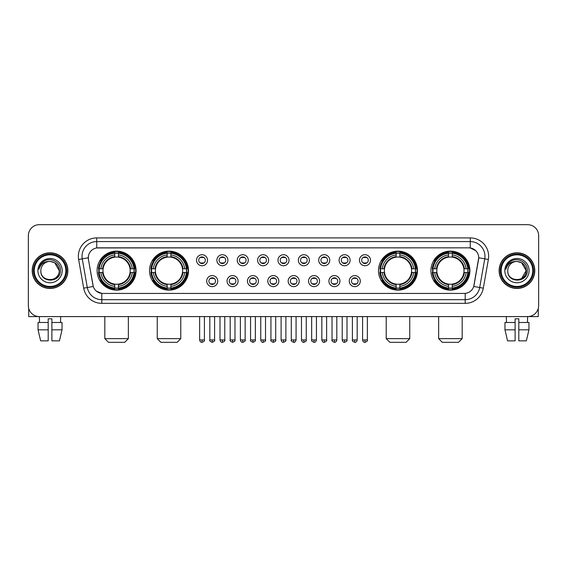 <?xml version="1.0" encoding="UTF-8"?>
<svg xmlns="http://www.w3.org/2000/svg" width="567" height="567" viewBox="0 0 567 567"><rect width="100%" height="100%" fill="white"/><g stroke="black" fill="none" stroke-linecap="round" stroke-linejoin="round"><path stroke-width="0.85" d="M149.525 270.629A19.484 19.484 0 0 0 169.016 290.12A19.484 19.484 0 0 0 188.499 270.629A19.484 19.484 0 0 0 169.016 251.146A19.484 19.484 0 0 0 149.525 270.629M378.501 270.629A19.484 19.484 0 0 0 397.984 290.12A19.484 19.484 0 0 0 417.475 270.629A19.484 19.484 0 0 0 397.984 251.146A19.484 19.484 0 0 0 378.501 270.629M430.927 270.629A19.484 19.484 0 0 0 450.411 290.12A19.484 19.484 0 0 0 469.901 270.629A19.484 19.484 0 0 0 450.411 251.146A19.484 19.484 0 0 0 430.927 270.629M97.099 270.629A19.484 19.484 0 0 0 116.589 290.12A19.484 19.484 0 0 0 136.073 270.629A19.484 19.484 0 0 0 116.589 251.146A19.484 19.484 0 0 0 97.099 270.629M217.728 281.112A5.514 5.514 0 0 1 212.214 286.626A5.514 5.514 0 0 1 206.7 281.112A5.514 5.514 0 0 1 212.214 275.597A5.514 5.514 0 0 1 217.728 281.112M208.904 281.112A3.31 3.31 0 0 0 212.214 284.421A3.31 3.31 0 0 0 215.524 281.112A3.31 3.31 0 0 0 212.214 277.802A3.31 3.31 0 0 0 208.904 281.112M238.097 281.112A5.514 5.514 0 0 1 232.583 286.626A5.514 5.514 0 0 1 227.062 281.112A5.514 5.514 0 0 1 232.583 275.597A5.514 5.514 0 0 1 238.097 281.112M229.274 281.112A3.31 3.31 0 0 0 232.583 284.421A3.31 3.31 0 0 0 235.886 281.112A3.31 3.31 0 0 0 232.583 277.802A3.31 3.31 0 0 0 229.274 281.112M258.46 281.112A5.514 5.514 0 0 1 252.946 286.626A5.514 5.514 0 0 1 247.432 281.112A5.514 5.514 0 0 1 252.946 275.597A5.514 5.514 0 0 1 258.46 281.112M249.636 281.112A3.31 3.31 0 0 0 252.946 284.421A3.31 3.31 0 0 0 256.256 281.112A3.31 3.31 0 0 0 252.946 277.802A3.31 3.31 0 0 0 249.636 281.112M278.829 281.112A5.514 5.514 0 0 1 273.315 286.626A5.514 5.514 0 0 1 267.801 281.112A5.514 5.514 0 0 1 273.315 275.597A5.514 5.514 0 0 1 278.829 281.112M270.005 281.112A3.31 3.31 0 0 0 273.315 284.421A3.31 3.31 0 0 0 276.625 281.112A3.31 3.31 0 0 0 273.315 277.802A3.31 3.31 0 0 0 270.005 281.112M299.199 281.112A5.514 5.514 0 0 1 293.685 286.626A5.514 5.514 0 0 1 288.171 281.112A5.514 5.514 0 0 1 293.685 275.597A5.514 5.514 0 0 1 299.199 281.112M290.375 281.112A3.31 3.31 0 0 0 293.685 284.421A3.31 3.31 0 0 0 296.995 281.112A3.31 3.31 0 0 0 293.685 277.802A3.31 3.31 0 0 0 290.375 281.112M319.568 281.112A5.514 5.514 0 0 1 314.054 286.626A5.514 5.514 0 0 1 308.54 281.112A5.514 5.514 0 0 1 314.054 275.597A5.514 5.514 0 0 1 319.568 281.112M310.744 281.112A3.31 3.31 0 0 0 314.054 284.421A3.31 3.31 0 0 0 317.364 281.112A3.31 3.31 0 0 0 314.054 277.802A3.31 3.31 0 0 0 310.744 281.112M339.938 281.112A5.514 5.514 0 0 1 334.417 286.626A5.514 5.514 0 0 1 328.903 281.112A5.514 5.514 0 0 1 334.417 275.597A5.514 5.514 0 0 1 339.938 281.112M331.114 281.112A3.31 3.31 0 0 0 334.417 284.421A3.31 3.31 0 0 0 337.726 281.112A3.31 3.31 0 0 0 334.417 277.802A3.31 3.31 0 0 0 331.114 281.112M360.3 281.112A5.514 5.514 0 0 1 354.786 286.626A5.514 5.514 0 0 1 349.272 281.112A5.514 5.514 0 0 1 354.786 275.597A5.514 5.514 0 0 1 360.3 281.112M351.476 281.112A3.31 3.31 0 0 0 354.786 284.421A3.31 3.31 0 0 0 358.096 281.112A3.31 3.31 0 0 0 354.786 277.802A3.31 3.31 0 0 0 351.476 281.112M207.543 260.225A5.514 5.514 0 0 1 202.029 265.746A5.514 5.514 0 0 1 196.515 260.225A5.514 5.514 0 0 1 202.029 254.711A5.514 5.514 0 0 1 207.543 260.225M198.719 260.225A3.31 3.31 0 0 0 202.029 263.535A3.31 3.31 0 0 0 205.339 260.225A3.31 3.31 0 0 0 202.029 256.922A3.31 3.31 0 0 0 198.719 260.225M227.913 260.225A5.514 5.514 0 0 1 222.399 265.746A5.514 5.514 0 0 1 216.885 260.225A5.514 5.514 0 0 1 222.399 254.711A5.514 5.514 0 0 1 227.913 260.225M219.089 260.225A3.31 3.31 0 0 0 222.399 263.535A3.31 3.31 0 0 0 225.709 260.225A3.31 3.31 0 0 0 222.399 256.922A3.31 3.31 0 0 0 219.089 260.225M248.282 260.225A5.514 5.514 0 0 1 242.761 265.746A5.514 5.514 0 0 1 237.247 260.225A5.514 5.514 0 0 1 242.761 254.711A5.514 5.514 0 0 1 248.282 260.225M239.458 260.225A3.31 3.31 0 0 0 242.761 263.535A3.31 3.31 0 0 0 246.071 260.225A3.31 3.31 0 0 0 242.761 256.922A3.31 3.31 0 0 0 239.458 260.225M268.645 260.225A5.514 5.514 0 0 1 263.131 265.746A5.514 5.514 0 0 1 257.616 260.225A5.514 5.514 0 0 1 263.131 254.711A5.514 5.514 0 0 1 268.645 260.225M259.821 260.225A3.31 3.31 0 0 0 263.131 263.535A3.31 3.31 0 0 0 266.44 260.225A3.31 3.31 0 0 0 263.131 256.922A3.31 3.31 0 0 0 259.821 260.225M289.014 260.225A5.514 5.514 0 0 1 283.5 265.746A5.514 5.514 0 0 1 277.986 260.225A5.514 5.514 0 0 1 283.5 254.711A5.514 5.514 0 0 1 289.014 260.225M280.19 260.225A3.31 3.31 0 0 0 283.5 263.535A3.31 3.31 0 0 0 286.81 260.225A3.31 3.31 0 0 0 283.5 256.922A3.31 3.31 0 0 0 280.19 260.225M309.384 260.225A5.514 5.514 0 0 1 303.869 265.746A5.514 5.514 0 0 1 298.355 260.225A5.514 5.514 0 0 1 303.869 254.711A5.514 5.514 0 0 1 309.384 260.225M300.56 260.225A3.31 3.31 0 0 0 303.869 263.535A3.31 3.31 0 0 0 307.179 260.225A3.31 3.31 0 0 0 303.869 256.922A3.31 3.31 0 0 0 300.56 260.225M329.753 260.225A5.514 5.514 0 0 1 324.239 265.746A5.514 5.514 0 0 1 318.718 260.225A5.514 5.514 0 0 1 324.239 254.711A5.514 5.514 0 0 1 329.753 260.225M320.929 260.225A3.31 3.31 0 0 0 324.239 263.535A3.31 3.31 0 0 0 327.542 260.225A3.31 3.31 0 0 0 324.239 256.922A3.31 3.31 0 0 0 320.929 260.225M350.115 260.225A5.514 5.514 0 0 1 344.601 265.746A5.514 5.514 0 0 1 339.087 260.225A5.514 5.514 0 0 1 344.601 254.711A5.514 5.514 0 0 1 350.115 260.225M341.291 260.225A3.31 3.31 0 0 0 344.601 263.535A3.31 3.31 0 0 0 347.911 260.225A3.31 3.31 0 0 0 344.601 256.922A3.31 3.31 0 0 0 341.291 260.225M370.485 260.225A5.514 5.514 0 0 1 364.971 265.746A5.514 5.514 0 0 1 359.457 260.225A5.514 5.514 0 0 1 364.971 254.711A5.514 5.514 0 0 1 370.485 260.225M361.661 260.225A3.31 3.31 0 0 0 364.971 263.535A3.31 3.31 0 0 0 368.281 260.225A3.31 3.31 0 0 0 364.971 256.922A3.31 3.31 0 0 0 361.661 260.225M83.689 288.164L78.629 259.488A18.385 18.385 0 0 1 96.73 237.913L470.27 237.913A18.385 18.385 0 0 1 488.371 259.488L483.311 288.164A18.385 18.385 0 0 1 465.209 303.352L101.791 303.352A18.385 18.385 0 0 1 83.689 288.164L87.304 287.526L82.25 258.85A14.707 14.707 0 0 1 96.73 241.585L470.27 241.585A14.707 14.707 0 0 1 484.75 258.85L479.696 287.526A14.707 14.707 0 0 1 465.209 299.674L101.791 299.674A14.707 14.707 0 0 1 87.304 287.526L93.271 286.47L88.431 259.488A9.93 9.93 0 0 1 98.204 247.836L468.796 247.836A9.93 9.93 0 0 1 478.569 259.488L474.033 285.222A9.93 9.93 0 0 1 464.26 293.43L102.74 293.43A9.93 9.93 0 0 1 92.967 285.222L88.431 259.488L88.388 256.291M98.849 272.472A17.832 17.832 0 0 1 98.849 268.793M432.678 272.472A17.832 17.832 0 0 1 432.678 268.793M380.251 272.472A17.832 17.832 0 0 1 380.251 268.793M151.276 272.472A17.832 17.832 0 0 1 151.276 268.793M32.213 270.629A17.832 17.832 0 0 0 50.045 288.461A17.832 17.832 0 0 0 67.87 270.629A17.832 17.832 0 0 0 50.045 252.804A17.832 17.832 0 0 0 32.213 270.629M499.13 270.629A17.832 17.832 0 0 0 516.955 288.461A17.832 17.832 0 0 0 534.787 270.629A17.832 17.832 0 0 0 516.955 252.804A17.832 17.832 0 0 0 499.13 270.629M96.73 237.913L96.73 247.949L468.796 247.836L470.27 247.949L475.812 250.742M464.26 293.43L102.74 293.43M101.791 303.352L101.791 293.38L96.489 291.211M488.371 259.488L478.725 257.787L473.728 286.47L483.311 288.164M538.65 235.702A11.028 11.028 0 0 0 527.622 224.674L39.378 224.674A11.028 11.028 0 0 0 28.35 235.702L28.35 305.556A11.028 11.028 0 0 0 39.378 316.592L527.622 316.592A11.028 11.028 0 0 0 538.65 305.556L538.65 235.702L538.65 305.556M28.35 235.702L28.35 305.556M527.622 224.674L39.378 224.674M39.541 322.474L39.378 316.592L527.622 316.592L527.459 322.474M28.719 308.384L28.719 316.592L71.364 316.592M38.046 322.474L38.046 329.824L40.661 340.852L38.046 329.824L38.046 322.474L48.202 322.474L48.202 318.796L51.88 318.796L51.88 322.474L62.037 322.474L62.037 329.824L59.422 340.852L62.037 329.824L51.88 329.824L51.88 322.474L51.88 340.852L59.422 340.852M60.704 316.592L60.541 322.474M48.202 322.474L48.202 340.852L40.661 340.852M38.046 329.824L48.202 329.824M65.85 270.629A15.812 15.812 0 0 0 50.045 254.824A15.812 15.812 0 0 0 34.233 270.629A15.812 15.812 0 0 0 50.045 286.441A15.812 15.812 0 0 0 65.85 270.629M66.587 270.629A16.542 16.542 0 0 0 50.045 254.087A16.542 16.542 0 0 0 33.496 270.629A16.542 16.542 0 0 0 50.045 287.178A16.542 16.542 0 0 0 66.587 270.629M67.686 270.629A17.648 17.648 0 0 0 50.045 252.988A17.648 17.648 0 0 0 32.397 270.629A17.648 17.648 0 0 0 50.045 288.277A17.648 17.648 0 0 0 67.686 270.629M59.23 270.629C58.684 265.051 55.623 261.982 50.045 261.444L54.638 262.67L59.23 270.629L54.638 262.67L50.045 261.444L54.638 262.67L59.23 270.629L54.638 262.67L50.045 261.444L54.638 262.67L59.23 270.629C59.797 282.486 40.285 282.486 40.852 270.629C40.03 283.387 60.825 283.103 60.393 270.629C61.073 261.876 49.605 256.312 42.993 261.954C40.689 263.882 39.336 266.327 38.939 269.297C40.675 263.818 44.375 261.203 50.045 261.444L54.638 262.67L59.23 270.629C59.797 282.486 40.285 282.486 40.852 270.629C40.285 282.486 59.797 282.486 59.23 270.629C59.797 282.486 40.285 282.486 40.852 270.629C40.285 282.486 59.797 282.486 59.23 270.629C59.797 282.486 40.285 282.486 40.852 270.629C40.285 282.486 59.797 282.486 59.23 270.629C59.797 282.486 40.285 282.486 40.852 270.629C40.285 282.486 59.797 282.486 59.23 270.629C59.797 282.486 40.285 282.486 40.852 270.629C40.285 282.486 59.797 282.486 59.23 270.629C59.797 282.486 40.285 282.486 40.852 270.629C40.285 282.486 59.797 282.486 59.23 270.629C59.797 282.486 40.285 282.486 40.852 270.629A9.192 9.192 0 0 1 50.045 261.444L54.638 262.67L59.23 270.629C59.599 277.766 50.428 282.508 44.828 278.206M37.911 270.629A12.134 12.134 0 0 0 50.045 282.763A12.134 12.134 0 0 0 62.172 270.629A12.134 12.134 0 0 0 50.045 258.502A12.134 12.134 0 0 0 37.911 270.629M42.993 261.954L40.278 265.179M40.115 265.491L40.356 265.044L40.115 265.491M124.676 342.326L108.495 342.326L104.824 338.648L128.355 338.648L124.676 342.326M118.425 288.036L118.425 288.773A18.236 18.236 0 0 0 134.726 272.472L133.989 272.472A17.499 17.499 0 0 1 118.425 288.036L118.425 286.335A15.812 15.812 0 0 0 132.288 272.472L130.063 272.472A13.601 13.601 0 0 0 118.425 257.156L118.425 253.229A17.499 17.499 0 0 1 133.989 268.793L134.726 268.793A18.236 18.236 0 0 0 118.425 252.492L118.425 253.229M99.182 272.472L98.445 272.472A18.236 18.236 0 0 0 114.747 288.773L114.747 288.036A17.499 17.499 0 0 1 99.182 272.472L100.883 272.472A15.812 15.812 0 0 0 114.747 286.335L114.747 284.11A13.601 13.601 0 0 0 130.063 272.472L130.608 272.472A14.14 14.14 0 0 1 118.425 284.655L118.425 286.335M114.747 253.229L114.747 252.492A18.236 18.236 0 0 0 98.445 268.793L99.182 268.793A17.499 17.499 0 0 1 114.747 253.229L114.747 254.93A15.812 15.812 0 0 0 100.883 268.793L103.109 268.793A13.601 13.601 0 0 0 114.747 284.11L114.747 284.655A14.14 14.14 0 0 1 102.563 272.472L100.883 272.472M99.218 272.472A17.464 17.464 0 0 1 99.218 268.793M118.425 253.265A17.464 17.464 0 0 0 114.747 253.265M133.954 268.793A17.464 17.464 0 0 1 133.954 272.472M133.989 268.793L132.288 268.793A15.812 15.812 0 0 0 118.425 254.93M132.288 272.472L133.989 272.472M114.747 286.335L114.747 288.036M130.063 268.793L132.288 268.793M118.425 284.131L118.425 284.655M114.747 284.11A13.601 13.601 0 0 1 103.109 272.472L102.563 272.472M118.425 288.001A17.464 17.464 0 0 1 114.747 288.001M100.883 268.793L99.182 268.793M114.747 257.127L114.747 254.93M118.425 257.156A13.601 13.601 0 0 0 103.109 268.793L102.563 268.793A14.14 14.14 0 0 1 114.747 256.61M118.425 257.135L118.425 256.61A14.14 14.14 0 0 1 130.608 268.793M101.287 260.707L100.246 260.707A19.115 19.115 0 0 1 135.704 270.629A19.115 19.115 0 0 1 100.246 280.559L101.287 280.559M177.102 342.326L160.922 342.326L157.25 338.648L180.781 338.648L177.102 342.326M170.851 288.036L170.851 288.773A18.236 18.236 0 0 0 187.153 272.472L186.415 272.472A17.499 17.499 0 0 1 170.851 288.036L170.851 286.335A15.812 15.812 0 0 0 184.714 272.472L182.489 272.472A13.601 13.601 0 0 0 170.851 257.156L170.851 253.229A17.499 17.499 0 0 1 186.415 268.793L187.153 268.793A18.236 18.236 0 0 0 170.851 252.492L170.851 253.229M151.609 272.472L150.872 272.472A18.236 18.236 0 0 0 167.173 288.773L167.173 288.036A17.499 17.499 0 0 1 151.609 272.472L153.31 272.472A15.812 15.812 0 0 0 167.173 286.335L167.173 284.11A13.601 13.601 0 0 0 182.489 272.472L183.035 272.472A14.14 14.14 0 0 1 170.851 284.655L170.851 286.335M167.173 253.229L167.173 252.492A18.236 18.236 0 0 0 150.872 268.793L151.609 268.793A17.499 17.499 0 0 1 167.173 253.229L167.173 254.93A15.812 15.812 0 0 0 153.31 268.793L155.535 268.793A13.601 13.601 0 0 0 167.173 284.11L167.173 284.655A14.14 14.14 0 0 1 154.989 272.472L153.31 272.472M151.644 272.472A17.464 17.464 0 0 1 151.644 268.793M170.851 253.265A17.464 17.464 0 0 0 167.173 253.265M186.38 268.793A17.464 17.464 0 0 1 186.38 272.472M186.415 268.793L184.714 268.793A15.812 15.812 0 0 0 170.851 254.93M184.714 272.472L186.415 272.472M167.173 286.335L167.173 288.036M182.489 268.793L184.714 268.793M170.851 284.131L170.851 284.655M167.173 284.11A13.601 13.601 0 0 1 155.535 272.472L154.989 272.472M170.851 288.001A17.464 17.464 0 0 1 167.173 288.001M153.31 268.793L151.609 268.793M167.173 257.127L167.173 254.93M170.851 257.156A13.601 13.601 0 0 0 155.535 268.793L154.989 268.793A14.14 14.14 0 0 1 167.173 256.61M170.851 257.135L170.851 256.61A14.14 14.14 0 0 1 183.035 268.793M153.714 260.707L152.672 260.707A19.115 19.115 0 0 1 188.131 270.629A19.115 19.115 0 0 1 152.672 280.559L153.714 280.559M406.078 342.326L389.898 342.326L386.219 338.648L409.75 338.648L406.078 342.326M399.827 288.036L399.827 288.773A18.236 18.236 0 0 0 416.128 272.472L415.391 272.472A17.499 17.499 0 0 1 399.827 288.036L399.827 286.335A15.812 15.812 0 0 0 413.69 272.472L411.465 272.472A13.601 13.601 0 0 0 399.827 257.156L399.827 253.229A17.499 17.499 0 0 1 415.391 268.793L416.128 268.793A18.236 18.236 0 0 0 399.827 252.492L399.827 253.229M380.585 272.472L379.847 272.472A18.236 18.236 0 0 0 396.149 288.773L396.149 288.036A17.499 17.499 0 0 1 380.585 272.472L382.286 272.472A15.812 15.812 0 0 0 396.149 286.335L396.149 284.11A13.601 13.601 0 0 0 411.465 272.472L412.011 272.472A14.14 14.14 0 0 1 399.827 284.655L399.827 286.335M396.149 253.229L396.149 252.492A18.236 18.236 0 0 0 379.847 268.793L380.585 268.793A17.499 17.499 0 0 1 396.149 253.229L396.149 254.93A15.812 15.812 0 0 0 382.286 268.793L384.511 268.793A13.601 13.601 0 0 0 396.149 284.11L396.149 284.655A14.14 14.14 0 0 1 383.965 272.472L382.286 272.472M380.62 272.472A17.464 17.464 0 0 1 380.62 268.793M399.827 253.265A17.464 17.464 0 0 0 396.149 253.265M415.356 268.793A17.464 17.464 0 0 1 415.356 272.472M415.391 268.793L413.69 268.793A15.812 15.812 0 0 0 399.827 254.93M413.69 272.472L415.391 272.472M396.149 286.335L396.149 288.036M411.465 268.793L413.69 268.793M399.827 284.131L399.827 284.655M396.149 284.11A13.601 13.601 0 0 1 384.511 272.472L383.965 272.472M399.827 288.001A17.464 17.464 0 0 1 396.149 288.001M382.286 268.793L380.585 268.793M396.149 257.127L396.149 254.93M399.827 257.156A13.601 13.601 0 0 0 384.511 268.793L383.965 268.793A14.14 14.14 0 0 1 396.149 256.61M399.827 257.135L399.827 256.61A14.14 14.14 0 0 1 412.011 268.793M382.69 260.707L381.648 260.707A19.115 19.115 0 0 1 417.106 270.629A19.115 19.115 0 0 1 381.648 280.559L382.69 280.559M458.505 342.326L442.324 342.326L438.645 338.648L462.176 338.648L458.505 342.326M452.253 288.036L452.253 288.773A18.236 18.236 0 0 0 468.555 272.472L467.818 272.472A17.499 17.499 0 0 1 452.253 288.036L452.253 286.335A15.812 15.812 0 0 0 466.117 272.472L463.891 272.472A13.601 13.601 0 0 0 452.253 257.156L452.253 253.229A17.499 17.499 0 0 1 467.818 268.793L468.555 268.793A18.236 18.236 0 0 0 452.253 252.492L452.253 253.229M433.011 272.472L432.274 272.472A18.236 18.236 0 0 0 448.575 288.773L448.575 288.036A17.499 17.499 0 0 1 433.011 272.472L434.712 272.472A15.812 15.812 0 0 0 448.575 286.335L448.575 284.11A13.601 13.601 0 0 0 463.891 272.472L464.437 272.472A14.14 14.14 0 0 1 452.253 284.655L452.253 286.335M448.575 253.229L448.575 252.492A18.236 18.236 0 0 0 432.274 268.793L433.011 268.793A17.499 17.499 0 0 1 448.575 253.229L448.575 254.93A15.812 15.812 0 0 0 434.712 268.793L436.937 268.793A13.601 13.601 0 0 0 448.575 284.11L448.575 284.655A14.14 14.14 0 0 1 436.392 272.472L434.712 272.472M433.046 272.472A17.464 17.464 0 0 1 433.046 268.793M452.253 253.265A17.464 17.464 0 0 0 448.575 253.265M467.782 268.793A17.464 17.464 0 0 1 467.782 272.472M467.818 268.793L466.117 268.793A15.812 15.812 0 0 0 452.253 254.93M466.117 272.472L467.818 272.472M448.575 286.335L448.575 288.036M463.891 268.793L466.117 268.793M452.253 284.131L452.253 284.655M448.575 284.11A13.601 13.601 0 0 1 436.937 272.472L436.392 272.472M452.253 288.001A17.464 17.464 0 0 1 448.575 288.001M434.712 268.793L433.011 268.793M448.575 257.127L448.575 254.93M452.253 257.156A13.601 13.601 0 0 0 436.937 268.793L436.392 268.793A14.14 14.14 0 0 1 448.575 256.61M452.253 257.135L452.253 256.61A14.14 14.14 0 0 1 464.437 268.793M435.116 260.707L434.074 260.707A19.115 19.115 0 0 1 469.533 270.629A19.115 19.115 0 0 1 434.074 280.559L435.116 280.559M200.924 263.35L200.924 262.826A2.821 2.821 0 0 0 203.135 262.826L203.135 263.35M203.135 257.106L203.135 257.631A2.821 2.821 0 0 0 200.924 257.631L200.924 257.106M221.293 263.35L221.293 262.826A2.821 2.821 0 0 0 223.497 262.826L223.497 263.35M223.497 257.106L223.497 257.631A2.821 2.821 0 0 0 221.293 257.631L221.293 257.106M241.662 263.35L241.662 262.826A2.821 2.821 0 0 0 243.867 262.826L243.867 263.35M243.867 257.106L243.867 257.631A2.821 2.821 0 0 0 241.662 257.631L241.662 257.106M262.032 263.35L262.032 262.826A2.821 2.821 0 0 0 264.236 262.826L264.236 263.35M264.236 257.106L264.236 257.631A2.821 2.821 0 0 0 262.032 257.631L262.032 257.106M282.394 263.35L282.394 262.826A2.821 2.821 0 0 0 284.606 262.826L284.606 263.35M284.606 257.106L284.606 257.631A2.821 2.821 0 0 0 282.394 257.631L282.394 257.106M302.764 263.35L302.764 262.826A2.821 2.821 0 0 0 304.968 262.826L304.968 263.35M304.968 257.106L304.968 257.631A2.821 2.821 0 0 0 302.764 257.631L302.764 257.106M323.133 263.35L323.133 262.826A2.821 2.821 0 0 0 325.338 262.826L325.338 263.35M325.338 257.106L325.338 257.631A2.821 2.821 0 0 0 323.133 257.631L323.133 257.106M343.503 263.35L343.503 262.826A2.821 2.821 0 0 0 345.707 262.826L345.707 263.35M345.707 257.106L345.707 257.631A2.821 2.821 0 0 0 343.503 257.631L343.503 257.106M363.865 263.35L363.865 262.826A2.821 2.821 0 0 0 366.076 262.826L366.076 263.35M366.076 257.106L366.076 257.631A2.821 2.821 0 0 0 363.865 257.631L363.865 257.106M211.108 284.23L211.108 283.706A2.821 2.821 0 0 0 213.312 283.706L213.312 284.23M213.312 277.993L213.312 278.517A2.821 2.821 0 0 0 211.108 278.517L211.108 277.993M231.478 284.23L231.478 283.706A2.821 2.821 0 0 0 233.682 283.706L233.682 284.23M233.682 277.993L233.682 278.517A2.821 2.821 0 0 0 231.478 278.517L231.478 277.993M251.847 284.23L251.847 283.706A2.821 2.821 0 0 0 254.051 283.706L254.051 284.23M254.051 277.993L254.051 278.517A2.821 2.821 0 0 0 251.847 278.517L251.847 277.993M272.21 284.23L272.21 283.706A2.821 2.821 0 0 0 274.421 283.706L274.421 284.23M274.421 277.993L274.421 278.517A2.821 2.821 0 0 0 272.21 278.517L272.21 277.993M292.579 284.23L292.579 283.706A2.821 2.821 0 0 0 294.79 283.706L294.79 284.23M294.79 277.993L294.79 278.517A2.821 2.821 0 0 0 292.579 278.517L292.579 277.993M312.949 284.23L312.949 283.706A2.821 2.821 0 0 0 315.153 283.706L315.153 284.23M315.153 277.993L315.153 278.517A2.821 2.821 0 0 0 312.949 278.517L312.949 277.993M333.318 284.23L333.318 283.706A2.821 2.821 0 0 0 335.522 283.706L335.522 284.23M335.522 277.993L335.522 278.517A2.821 2.821 0 0 0 333.318 278.517L333.318 277.993M353.688 284.23L353.688 283.706A2.821 2.821 0 0 0 355.892 283.706L355.892 284.23M355.892 277.993L355.892 278.517A2.821 2.821 0 0 0 353.688 278.517L353.688 277.993M538.281 308.384L538.281 316.592L495.636 316.592M515.12 322.474L515.12 329.824L504.963 329.824L507.578 340.852L504.963 329.824L504.963 322.474L515.12 322.474L515.12 318.796L518.798 318.796L518.798 322.474L528.954 322.474L528.954 329.824L526.339 340.852L528.954 329.824L518.798 329.824L518.798 322.474M515.12 329.824L515.12 340.852L507.578 340.852M526.339 340.852L518.798 340.852L518.798 329.824M506.296 316.592L506.459 322.474M532.767 270.629A15.812 15.812 0 0 0 516.955 254.824A15.812 15.812 0 0 0 501.15 270.629A15.812 15.812 0 0 0 516.955 286.441A15.812 15.812 0 0 0 532.767 270.629M533.504 270.629A16.542 16.542 0 0 0 516.955 254.087A16.542 16.542 0 0 0 500.413 270.629A16.542 16.542 0 0 0 516.955 287.178A16.542 16.542 0 0 0 533.504 270.629M534.603 270.629A17.648 17.648 0 0 0 516.955 252.988A17.648 17.648 0 0 0 499.314 270.629A17.648 17.648 0 0 0 516.955 288.277A17.648 17.648 0 0 0 534.603 270.629M525.609 267.518L526.148 270.629L521.555 262.67L516.955 261.444L521.555 262.67L526.148 270.629L521.555 262.67L516.955 261.444L521.555 262.67L526.148 270.629L521.555 262.67L516.955 261.444L521.555 262.67L526.148 270.629C526.715 282.486 507.203 282.486 507.77 270.629C506.948 283.387 527.742 283.103 527.31 270.629C527.99 261.876 516.523 256.312 509.91 261.954C507.607 263.882 506.253 266.327 505.856 269.297C507.593 263.818 511.292 261.203 516.955 261.444L521.555 262.67L526.148 270.629C526.715 282.486 507.203 282.486 507.77 270.629C507.203 282.486 526.715 282.486 526.148 270.629L521.555 278.595L526.148 270.629C526.715 282.486 507.203 282.486 507.77 270.629C507.203 282.486 526.715 282.486 526.148 270.629C526.715 282.486 507.203 282.486 507.77 270.629C507.203 282.486 526.715 282.486 526.148 270.629C526.715 282.486 507.203 282.486 507.77 270.629C507.203 282.486 526.715 282.486 526.148 270.629C526.715 282.486 507.203 282.486 507.77 270.629C507.203 282.486 526.715 282.486 526.148 270.629C526.715 282.486 507.203 282.486 507.77 270.629A9.192 9.192 0 0 1 516.955 261.444L521.555 262.67L526.148 270.629C526.516 277.766 517.345 282.508 511.746 278.206M516.955 261.444C522.54 261.982 525.602 265.051 526.148 270.629M504.828 270.629A12.134 12.134 0 0 0 516.955 282.763A12.134 12.134 0 0 0 529.089 270.629A12.134 12.134 0 0 0 516.955 258.502A12.134 12.134 0 0 0 504.828 270.629M509.91 261.954L507.196 265.179M507.033 265.491L507.274 265.044M470.27 237.913L470.27 247.949M78.629 259.488L82.25 258.85A14.707 14.707 0 0 1 82.024 256.291M82.25 258.85L88.275 257.787M465.209 293.38L465.209 303.352M118.425 284.11A13.601 13.601 0 0 0 130.063 272.472M114.747 288.164A17.627 17.627 0 0 0 118.425 288.164M134.117 272.472A17.627 17.627 0 0 0 134.117 268.793M118.425 253.102A17.627 17.627 0 0 0 114.747 253.102M170.851 284.11A13.601 13.601 0 0 0 182.489 272.472M167.173 288.164A17.627 17.627 0 0 0 170.851 288.164M186.543 272.472A17.627 17.627 0 0 0 186.543 268.793M170.851 253.102A17.627 17.627 0 0 0 167.173 253.102M399.827 284.11A13.601 13.601 0 0 0 411.465 272.472M396.149 288.164A17.627 17.627 0 0 0 399.827 288.164M415.519 272.472A17.627 17.627 0 0 0 415.519 268.793M399.827 253.102A17.627 17.627 0 0 0 396.149 253.102M452.253 284.11A13.601 13.601 0 0 0 463.891 272.472M448.575 288.164A17.627 17.627 0 0 0 452.253 288.164M467.945 272.472A17.627 17.627 0 0 0 467.945 268.793M452.253 253.102A17.627 17.627 0 0 0 448.575 253.102M202.029 339.938L199.641 339.938C200.059 341.639 200.853 342.433 202.029 342.326L202.029 339.938L204.418 339.938L204.418 316.592M222.399 339.938L220.003 339.938C220.421 341.639 221.222 342.433 222.399 342.326L222.399 339.938L224.787 339.938L224.787 316.592M242.761 339.938L240.373 339.938C240.791 341.639 241.592 342.433 242.761 342.326L242.761 339.938L245.157 339.938L245.157 316.592M263.131 339.938L260.742 339.938C261.16 341.639 261.954 342.433 263.131 342.326L263.131 339.938L265.519 339.938L265.519 316.592M283.5 339.938L281.112 339.938C281.53 341.639 282.323 342.433 283.5 342.326L283.5 339.938L285.888 339.938L285.888 316.592M303.869 339.938L301.481 339.938C301.892 341.639 302.693 342.433 303.869 342.326L303.869 339.938L306.258 339.938L306.258 316.592M324.239 339.938L321.843 339.938C322.262 341.639 323.062 342.433 324.239 342.326L324.239 339.938L326.627 339.938L326.627 316.592M344.601 339.938L342.213 339.938C342.631 341.639 343.425 342.433 344.601 342.326L344.601 339.938L346.997 339.938L346.997 316.592M364.971 339.938L362.582 339.938C363 341.639 363.794 342.433 364.971 342.326L364.971 339.938L367.359 339.938L367.359 316.592M212.214 339.938L209.825 339.938C209.336 340.696 210.137 341.497 212.214 342.326L212.214 339.938L214.602 339.938L214.602 316.592M232.583 339.938L230.188 339.938C229.706 340.696 230.5 341.497 232.583 342.326L232.583 339.938L234.972 339.938L234.972 316.592M252.946 339.938L250.557 339.938C250.075 340.696 250.869 341.497 252.946 342.326L252.946 339.938L255.341 339.938L255.341 316.592M273.315 339.938L270.927 339.938C270.445 340.696 271.239 341.497 273.315 342.326L273.315 339.938L275.704 339.938L275.704 316.592M293.685 339.938L291.296 339.938C290.807 340.696 291.608 341.497 293.685 342.326L293.685 339.938L296.073 339.938L296.073 316.592M314.054 339.938L311.659 339.938C311.177 340.696 311.97 341.497 314.054 342.326L314.054 339.938L316.443 339.938L316.443 316.592M334.417 339.938L332.028 339.938C331.546 340.696 332.34 341.497 334.417 342.326L334.417 339.938L336.812 339.938L336.812 316.592M354.786 339.938L352.398 339.938C351.916 340.696 352.709 341.497 354.786 342.326L354.786 339.938L357.175 339.938L357.175 316.592M128.355 316.592L128.355 338.648M104.824 316.592L104.824 338.648M180.781 316.592L180.781 338.648M157.25 316.592L157.25 338.648M409.75 316.592L409.75 338.648M386.219 316.592L386.219 338.648M462.176 316.592L462.176 338.648M438.645 316.592L438.645 338.648M199.641 339.938L199.641 316.592M204.418 339.938C204.9 340.696 204.106 341.497 202.029 342.326M220.003 339.938L220.003 316.592M224.787 339.938C225.269 340.696 224.475 341.497 222.399 342.326M240.373 339.938L240.373 316.592M245.157 339.938C245.639 340.696 244.845 341.497 242.761 342.326M260.742 339.938L260.742 316.592M265.519 339.938C266.008 340.696 265.207 341.497 263.131 342.326M281.112 339.938L281.112 316.592M285.888 339.938C286.378 340.696 285.577 341.497 283.5 342.326M301.481 339.938L301.481 316.592M306.258 339.938C306.74 340.696 305.946 341.497 303.869 342.326M321.843 339.938L321.843 316.592M326.627 339.938C327.109 340.696 326.316 341.497 324.239 342.326M342.213 339.938L342.213 316.592M346.997 339.938C347.479 340.696 346.685 341.497 344.601 342.326M362.582 339.938L362.582 316.592M367.359 339.938C367.848 340.696 367.047 341.497 364.971 342.326M209.825 339.938L209.825 316.592M214.602 339.938C215.084 340.696 214.291 341.497 212.214 342.326M230.188 339.938L230.188 316.592M234.972 339.938C235.454 340.696 234.66 341.497 232.583 342.326M250.557 339.938L250.557 316.592M255.341 339.938C255.823 340.696 255.03 341.497 252.946 342.326M270.927 339.938L270.927 316.592M275.704 339.938C276.193 340.696 275.392 341.497 273.315 342.326M291.296 339.938L291.296 316.592M296.073 339.938C295.655 341.639 294.861 342.433 293.685 342.326M311.659 339.938L311.659 316.592M316.443 339.938C316.025 341.639 315.231 342.433 314.054 342.326M332.028 339.938L332.028 316.592M336.812 339.938C336.394 341.639 335.593 342.433 334.417 342.326M352.398 339.938L352.398 316.592M357.175 339.938C356.763 341.639 355.963 342.433 354.786 342.326"/></g></svg>
